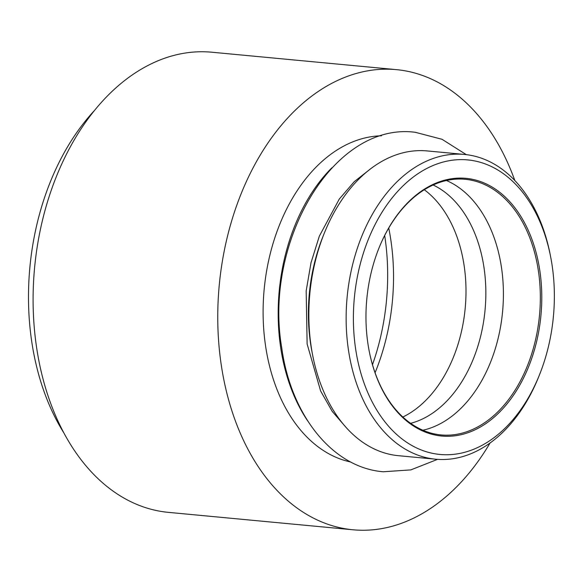 <?xml version="1.0" encoding="UTF-8"?>
<svg xmlns="http://www.w3.org/2000/svg" width="582" height="582" viewBox="0 0 582 582"><rect width="100%" height="100%" fill="white"/><g stroke="black" fill="none" stroke-linecap="round" stroke-linejoin="round"><path stroke-width="0.87" d="M381.508 135.795A164.335 111.053 95.4 0 0 265.487 345.381A164.335 111.053 95.4 0 0 350.713 462.006M331.827 167.834A164.335 111.053 95.4 0 0 280.56 346.807A164.335 111.053 95.4 0 0 307.907 421.237M464.494 154.448L427.203 150.927A153.059 103.436 95.4 0 0 324.145 233.564L322.872 236.743A144.816 97.871 95.4 0 0 310.497 342.987A144.816 97.871 95.4 0 0 312.003 351.87L312.658 355.238A153.059 103.436 95.4 0 0 398.437 455.691L435.722 459.213A153.059 103.436 -84.6 0 1 348.356 349.367A153.059 103.436 -84.6 0 1 464.494 154.448A153.059 103.436 -84.6 0 1 550.266 254.909L550.674 257.004A147.923 99.966 95.4 0 0 430.033 166.859A147.923 99.966 95.4 0 0 355.537 348.298A147.923 99.966 95.4 0 0 436.762 454.076A147.923 99.966 95.4 0 0 539.572 374.597A147.923 99.966 95.4 0 0 552.216 266.076A147.923 99.966 95.4 0 0 550.674 257.004M324.145 233.564A153.059 103.436 95.4 0 0 311.064 345.846A153.059 103.436 95.4 0 0 312.658 355.238M539.907 271.219A129.415 87.453 -84.6 0 1 474.737 429.953A129.415 87.453 -84.6 0 1 369.192 351.092A129.415 87.453 -84.6 0 1 367.846 343.147A129.415 87.453 -84.6 0 1 378.904 248.216A129.415 87.453 -84.6 0 1 468.845 178.681A129.415 87.453 -84.6 0 1 539.907 271.219M369.148 350.881A128.382 86.762 95.4 0 0 441.054 434.929A128.382 86.762 95.4 0 0 538.474 271.438A128.382 86.762 95.4 0 0 465.185 179.3A128.382 86.762 95.4 0 0 378.824 248.412M422.874 430.236A128.382 86.762 95.4 0 0 501.546 267.953A128.382 86.762 95.4 0 0 446.445 180.507M410.637 423.332A123.253 83.291 95.4 0 0 484.064 268.047A123.253 83.291 95.4 0 0 433.139 184.996M402.846 417.01A123.253 83.291 95.4 0 0 464.21 266.178A123.253 83.291 95.4 0 0 424.3 189.754M375.084 372.735A177.452 119.921 95.4 0 0 390.959 240.795A177.452 119.921 95.4 0 0 388.74 228.049M514.83 180.529A231.09 156.172 95.4 0 0 396.458 69.644L211.804 52.213A231.09 156.172 95.4 0 0 36.448 346.508A231.09 156.172 95.4 0 0 168.365 512.356L353.019 529.787A231.09 156.172 95.4 0 0 490.051 443.011M396.458 69.644A231.09 156.172 95.4 0 0 221.109 363.939A231.09 156.172 95.4 0 0 353.019 529.787M94.422 110.544A215.689 145.762 95.4 0 0 31.617 340.805A215.689 145.762 95.4 0 0 63.969 433.088M372.487 364.667A185.462 125.334 95.4 0 0 384.978 237.5A185.462 125.334 95.4 0 0 384.68 235.492M539.572 374.597L538.779 376.583A153.059 103.436 -84.6 0 1 435.722 459.213M370.574 168.838L354.227 181.693L339.291 199.044L319.343 236.139L311.006 262.758L306.168 290.942L307.129 343.991L320.624 390.995L332.22 411.409L346.152 427.501M466.298 154.645L442.044 139.302L415.257 132.289C333.326 121.565 263.515 242.003 281.717 347.694C290.738 414.413 331.907 467.572 383.211 471.769L410.841 469.892L437.533 459.358"/></g></svg>
